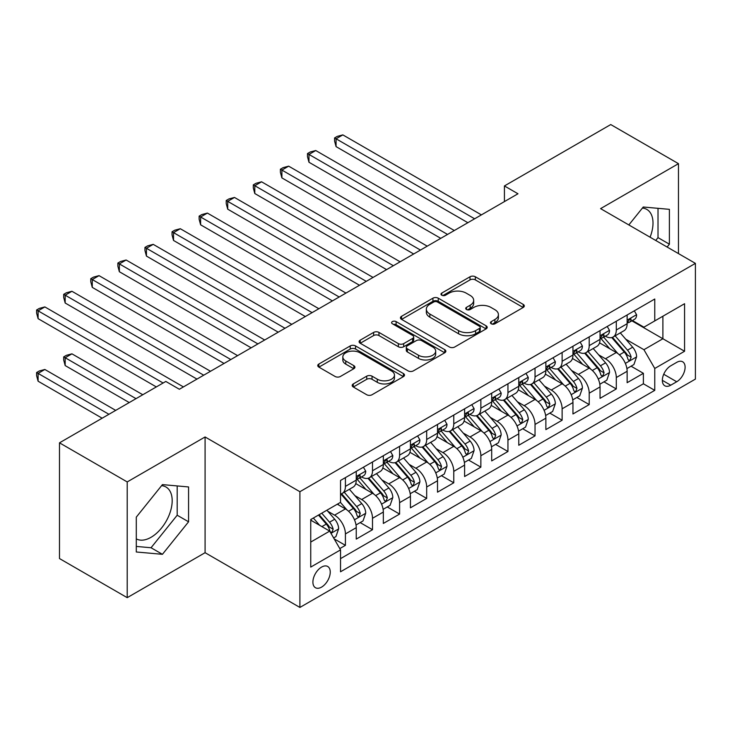 <?xml version="1.0" encoding="UTF-8"?>
<svg xmlns="http://www.w3.org/2000/svg" width="732" height="732" viewBox="0 0 732 732"><rect width="100%" height="100%" fill="white"/><g stroke="black" fill="none" stroke-linecap="round" stroke-linejoin="round"><path stroke-width="1.1" d="M491.227 323.782A2.635 1.519 0 0 0 494.951 323.782L523.197 307.467A3.761 2.169 0 0 0 524.304 305.93A3.761 2.169 0 0 0 523.197 304.393L475.343 276.769A3.761 2.169 0 0 0 470.017 276.769L441.771 293.075A2.635 1.519 0 0 0 441.003 294.154A2.635 1.519 0 0 0 441.771 295.225A2.635 1.519 0 0 0 445.495 295.225L449.146 293.111A12.032 6.945 0 0 1 466.165 293.111L470.154 295.417A12.032 6.945 0 0 1 473.677 300.33A12.032 6.945 0 0 1 470.154 305.244L466.494 307.349A2.635 1.519 0 0 0 465.726 308.428A2.635 1.519 0 0 0 466.494 309.499A2.635 1.519 0 0 0 470.219 309.499L473.878 307.394A12.032 6.945 0 0 1 490.898 307.394L494.887 309.691A12.032 6.945 0 0 1 498.41 314.604A12.032 6.945 0 0 1 494.887 319.518L491.227 321.632A2.635 1.519 0 0 0 490.458 322.702A2.635 1.519 0 0 0 491.227 323.782L491.227 321.632M136.289 538.871A29.884 17.248 120 0 0 151.048 537.297A29.884 17.248 120 0 0 170.574 510.963A29.884 17.248 120 0 0 165.99 487.018A29.884 17.248 120 0 0 161.58 485.664M321.577 587.11A12.261 7.082 120 0 0 329.583 576.304A12.261 7.082 120 0 0 327.707 566.476A12.261 7.082 120 0 0 321.577 567.09A12.261 7.082 120 0 0 313.561 577.887A12.261 7.082 120 0 0 315.446 587.714A12.261 7.082 120 0 0 321.577 587.11M642.403 208.062A29.884 17.248 -60 0 1 646.813 209.416A29.884 17.248 -60 0 1 650.071 237.195M353.291 383.916A3.761 2.169 0 0 0 352.193 385.453A3.761 2.169 0 0 0 353.291 386.99L366.723 394.74A3.761 2.169 0 0 0 372.039 394.74L403.414 376.623A3.761 2.169 0 0 0 404.512 375.086A3.761 2.169 0 0 0 403.414 373.558L355.551 345.925A3.761 2.169 0 0 0 350.235 345.925L318.859 364.042A3.761 2.169 0 0 0 317.761 365.57A3.761 2.169 0 0 0 318.859 367.107L335.082 376.468A3.761 2.169 0 0 0 340.398 376.468L353.821 368.718A3.761 2.169 0 0 0 354.928 367.18A3.761 2.169 0 0 0 353.821 365.652L345.779 361.004A10.056 5.81 0 0 1 342.832 356.896A10.056 5.81 0 0 1 349.045 351.534A10.056 5.81 0 0 1 360.007 352.797L391.519 370.987A10.056 5.81 0 0 1 394.466 375.086A10.056 5.81 0 0 1 388.253 380.457A10.056 5.81 0 0 1 377.291 379.194L372.039 376.166A3.761 2.169 0 0 0 366.723 376.166L353.291 383.916L353.291 386.99M205.088 436.967L127.212 481.931L59.493 442.833L59.493 558.562L127.212 597.66L205.088 552.697L299.9 607.441L299.9 491.703L205.088 436.967L205.088 552.697M678.473 253.592L678.473 163.666L600.588 208.629L695.4 263.364L299.9 491.703M678.473 163.666L610.744 124.559L504.421 185.946L504.421 201.584M59.493 442.833L165.816 381.445L179.358 389.259L517.972 193.77L504.421 185.946M449.411 346.995A3.761 2.169 0 0 0 454.737 346.995L486.112 328.878A3.761 2.169 0 0 0 487.21 327.35A3.761 2.169 0 0 0 486.112 325.813L438.248 298.18A3.761 2.169 0 0 0 432.932 298.18L401.557 316.297A3.761 2.169 0 0 0 400.45 317.834A3.761 2.169 0 0 0 401.557 319.362L449.411 346.995M393.432 324.349A2.635 1.519 0 0 1 396.103 324.715L396.103 321.595L444.763 349.686A3.761 2.169 0 0 1 445.861 351.223A3.761 2.169 0 0 1 444.763 352.751L413.388 370.868A3.761 2.169 0 0 1 408.072 370.868L360.208 343.235L360.208 340.17A3.761 2.169 0 0 0 359.101 341.698A3.761 2.169 0 0 0 360.208 343.235M360.208 340.17L373.631 332.41A3.761 2.169 0 0 1 378.956 332.41L398.364 343.619A3.761 2.169 0 0 0 403.68 343.619L412.592 338.477A3.761 2.169 0 0 0 413.69 336.94A3.761 2.169 0 0 0 412.592 335.412L392.379 323.736A2.635 1.519 0 0 1 391.611 322.666A2.635 1.519 0 0 1 393.23 321.266A2.635 1.519 0 0 1 396.103 321.595M339.794 548.588L345.413 545.349L334.167 538.853M327.771 511.238L334.579 515.163A15.326 8.848 60 0 1 345.413 533.93L356.246 527.671L356.246 539.091L372.506 529.712L360.171 522.593M354.864 495.601L361.663 499.526A15.326 8.848 60 0 1 372.506 518.293L383.339 512.034L383.339 523.453L399.59 514.065L387.265 506.956M381.958 479.954L388.756 483.879A15.326 8.848 60 0 1 399.59 502.655L410.423 496.397L410.423 507.816L426.683 498.428L414.358 491.309M409.042 464.317L415.84 468.242A15.326 8.848 60 0 1 426.683 487.009L437.516 480.759L437.516 492.169L453.767 482.791L441.442 475.672M436.135 448.679L442.933 452.605A15.326 8.848 60 0 1 453.767 471.371L464.6 465.113L464.6 476.532L480.86 467.153L468.535 460.035M463.219 433.042L470.017 436.967A15.326 8.848 60 0 1 480.86 455.734L491.694 449.475L491.694 460.895L507.944 451.507L495.619 444.397M490.312 417.396L497.11 421.321A15.326 8.848 60 0 1 507.944 440.097L518.778 433.838L518.778 445.257L535.037 435.869L522.712 428.751M517.396 401.758L524.194 405.684A15.326 8.848 60 0 1 535.037 424.45L545.871 418.201L545.871 429.611L562.121 420.232L549.796 413.113M544.489 386.121L551.288 390.046A15.326 8.848 60 0 1 562.121 408.813L572.955 402.554L572.955 413.973L589.214 404.595L576.889 397.476M571.573 370.483L578.381 374.409A15.326 8.848 60 0 1 589.214 393.175L600.048 386.917L600.048 398.336L616.298 388.948L616.298 377.538A15.326 8.848 -120 0 0 605.465 358.762L598.666 354.837M603.973 381.839L616.298 388.948M356.246 527.671A15.326 8.848 -120 0 0 345.413 508.905L337.287 504.211M383.339 512.034A15.326 8.848 -120 0 0 372.506 493.267L355.752 483.596M410.423 496.397A15.326 8.848 -120 0 0 399.59 477.63L382.836 467.958M437.516 480.759A15.326 8.848 -120 0 0 426.683 461.993L409.929 452.312M464.6 465.113A15.326 8.848 -120 0 0 453.767 446.346L437.013 436.675M491.694 449.475A15.326 8.848 -120 0 0 480.86 430.709L464.106 421.037M518.778 433.838A15.326 8.848 -120 0 0 507.944 415.071L491.19 405.4M545.871 418.201A15.326 8.848 -120 0 0 535.037 399.434L518.283 389.753M572.955 402.554A15.326 8.848 -120 0 0 562.121 383.788L545.367 374.116M600.048 386.917A15.326 8.848 -120 0 0 589.214 368.15L572.461 358.479M676.707 362.367L670.75 365.808A11.877 6.853 120 0 0 662.991 376.266A11.877 6.853 120 0 0 664.812 385.782A11.877 6.853 120 0 0 670.75 385.197L676.707 381.756A11.877 6.853 120 0 0 684.466 371.289A11.877 6.853 120 0 0 682.645 361.773A11.877 6.853 120 0 0 676.707 362.367M299.9 607.441L695.4 379.103L695.4 263.364M310.743 542.064L329.702 531.112L340.536 549.878L340.536 571.774L654.765 390.357L654.765 368.461L643.931 349.695L625.75 339.2M340.536 549.878L310.743 567.09L310.743 519.537L340.536 502.335L340.536 480.439L654.765 299.022L654.765 320.918L684.566 303.716L684.566 351.259L654.765 368.461M361.526 476.916L361.663 476.999A15.326 8.848 60 0 0 369.331 477.758L380.164 471.509A15.326 8.848 -120 0 0 383.339 464.491L383.339 455.734M388.61 461.279L388.756 461.361A15.326 8.848 60 0 0 396.415 462.121L407.248 455.862A15.326 8.848 -120 0 0 410.423 448.853L410.423 440.088M415.703 445.642L415.84 445.724A15.326 8.848 60 0 0 423.508 446.483L434.341 440.225A15.326 8.848 -120 0 0 437.516 433.207L437.516 424.45M442.787 430.004L442.933 430.087A15.326 8.848 60 0 0 450.592 430.846L461.425 424.587A15.326 8.848 -120 0 0 464.6 417.569L464.6 408.813M469.88 414.358L470.017 414.44A15.326 8.848 60 0 0 477.685 415.2L488.519 408.95A15.326 8.848 -120 0 0 491.694 401.932L491.694 393.175M496.964 398.72L497.11 398.803A15.326 8.848 60 0 0 504.769 399.562L515.612 393.304A15.326 8.848 -120 0 0 518.778 386.295L518.778 377.529M524.057 383.083L524.194 383.165A15.326 8.848 60 0 0 531.862 383.925L542.696 377.666A15.326 8.848 -120 0 0 545.871 370.648L545.871 361.892M551.15 367.446L551.288 367.528A15.326 8.848 60 0 0 558.946 368.288L569.789 362.029A15.326 8.848 -120 0 0 572.955 355.011L572.955 346.254M578.234 351.799L578.381 351.882A15.326 8.848 60 0 0 586.039 352.641L596.873 346.392A15.326 8.848 -120 0 0 600.048 339.373L600.048 330.617M340.536 558.644L643.391 383.788L643.391 373.311L627.132 382.699L627.132 371.28A15.326 8.848 -120 0 0 616.298 352.513L599.545 342.841M605.327 336.162L605.465 336.244A15.326 8.848 -120 0 0 613.123 337.004A15.326 8.848 -120 0 0 616.298 329.986L616.298 321.229M613.123 337.004L623.966 330.745A15.326 8.848 -120 0 0 627.132 323.736L627.132 314.98M345.413 477.63L345.413 486.387A15.326 8.848 60 0 1 342.237 493.405A15.326 8.848 60 0 1 340.536 494.018M342.237 493.405L353.071 487.146A15.326 8.848 -120 0 0 356.246 480.128L356.246 471.371M372.506 461.983L372.506 470.749A15.326 8.848 60 0 1 369.331 477.758M399.59 446.346L399.59 455.103A15.326 8.848 60 0 1 396.415 462.121M426.683 430.709L426.683 439.465A15.326 8.848 60 0 1 423.508 446.483M453.767 415.071L453.767 423.828A15.326 8.848 60 0 1 450.592 430.846M480.86 399.425L480.86 408.191A15.326 8.848 60 0 1 477.685 415.2M507.944 383.788L507.944 392.544A15.326 8.848 60 0 1 504.769 399.562M535.037 368.15L535.037 376.907A15.326 8.848 60 0 1 531.862 383.925M562.121 352.513L562.121 361.269A15.326 8.848 60 0 1 558.946 368.288M589.214 336.866L589.214 345.632A15.326 8.848 60 0 1 586.039 352.641M589.214 393.175L589.214 404.595M562.121 408.813L562.121 420.232M535.037 424.45L535.037 435.869M507.944 440.097L507.944 451.507M480.86 455.734L480.86 467.153M453.767 471.371L453.767 482.791M426.683 487.009L426.683 498.428M399.59 502.655L399.59 514.065M372.506 518.293L372.506 529.712M345.413 533.93L345.413 545.349M329.702 531.112L310.743 520.168M643.931 349.695L662.89 338.751L662.89 316.224L684.566 303.716M631.872 320.836L684.566 351.259M632.411 320.525L643.931 327.177L654.765 320.918M127.212 481.931L127.212 597.66M631.066 366.192L643.391 373.311M643.391 383.788L654.765 390.357M667.117 247.032L669.396 244.195L669.396 209.343L643.254 207.01L628.843 224.934M136.289 551.983L162.431 554.316L188.572 521.797L188.572 486.945L162.431 484.611L136.289 517.131L136.289 551.983M655.735 240.462L658.013 237.625L658.013 208.327M658.013 237.625L669.396 244.195M136.289 546.429L151.048 547.746L177.19 515.227L177.19 485.929M177.19 515.227L188.572 521.797M151.048 547.746L162.431 554.316M492.279 324.148L494.887 322.647A12.032 6.945 0 0 0 498.41 317.734L498.41 314.604M473.677 300.33L473.677 303.46A12.032 6.945 0 0 1 470.154 308.373L467.547 309.874M523.151 307.495L475.343 279.889A3.761 2.169 0 0 0 470.017 279.889L442.823 295.6M486.057 328.915L438.248 301.31A3.761 2.169 0 0 0 432.932 301.31L401.603 319.39M479.46 328.421A2.635 1.519 0 0 0 480.229 327.35A2.635 1.519 0 0 0 479.46 326.271L437.452 302.014A2.635 1.519 0 0 0 433.728 302.014L429.867 304.247A12.032 6.945 0 0 0 426.344 309.16A12.032 6.945 0 0 0 429.867 314.065L458.589 330.644A12.032 6.945 0 0 0 475.608 330.644L479.46 328.421L479.46 331.55A2.635 1.519 0 0 0 480.229 330.48L480.229 327.35M426.344 309.16L426.344 312.28A12.032 6.945 0 0 0 429.867 317.194L429.867 314.065M479.46 331.55L475.608 333.774A12.032 6.945 0 0 1 458.589 333.774L429.867 317.194M360.254 343.262L373.631 335.54L373.631 332.41M413.69 336.94L413.69 340.069A3.761 2.169 0 0 1 412.592 341.606L403.68 346.748A3.761 2.169 0 0 1 398.364 346.748L378.956 335.54A3.761 2.169 0 0 0 373.631 335.54M396.103 324.715L444.708 352.787M418.503 355.249A10.056 5.81 0 0 0 429.464 356.511A10.056 5.81 0 0 0 435.677 351.14A10.056 5.81 0 0 0 432.731 347.032L421.632 340.627A3.761 2.169 0 0 0 416.307 340.627L407.404 345.769A3.761 2.169 0 0 0 406.306 347.307A3.761 2.169 0 0 0 407.404 348.844L418.503 355.249L418.503 358.378A10.056 5.81 0 0 0 429.464 359.632A10.056 5.81 0 0 0 435.677 354.27L435.677 351.14M406.306 347.307L406.306 350.436A3.761 2.169 0 0 0 407.404 351.964L407.404 348.844M418.503 358.378L407.404 351.964M394.466 375.086L394.466 378.215A10.056 5.81 0 0 1 388.253 383.586A10.056 5.81 0 0 1 377.291 382.324L372.039 379.295A3.761 2.169 0 0 0 366.723 379.295L353.346 387.018M342.832 356.896L342.832 360.025A10.056 5.81 0 0 0 345.779 364.133L345.779 361.004M353.776 368.745L345.779 364.133M403.369 376.651L355.551 349.054A3.761 2.169 0 0 0 350.235 349.054L318.914 367.135M626.912 368.599L633.912 364.554L636.62 356.731A10.156 5.865 -120 0 0 632.658 347.197L620.288 332.868M617.808 353.501L603.662 337.123M609.756 348.734L601.548 339.227A24.33 14.045 -120 0 0 600.789 338.376M336.07 209.178L413.672 253.986M611.751 337.553L624.268 352.046A10.156 5.865 60 0 1 627.882 359.046L628.623 360.245L629.996 360.053L631.14 357.17A10.156 5.865 -120 0 0 627.516 350.171L615.136 335.842M612.483 337.315L625.933 352.897A5.17 2.983 60 0 1 627.242 354.919L631.14 357.17M634.315 310.835L636.62 314.815A10.156 5.865 60 0 1 634.516 319.308L629.364 322.281A10.156 5.865 -120 0 0 631.14 319.939L630.92 319.042L629.657 319.298L627.882 321.824A10.156 5.865 60 0 1 627.132 323.26M474.629 218.795L336.07 138.796L342.841 134.889L481.4 214.879M627.48 322.757L627.516 322.757A10.156 5.865 -120 0 0 629.364 322.281M467.858 222.702L336.07 146.62L336.07 138.796L334.579 137.936L337.287 136.372L342.841 134.889M336.07 146.62L334.579 141.066L334.579 137.936M599.819 384.236L606.819 380.192L609.527 372.368A10.156 5.865 -120 0 0 605.574 362.843L593.194 348.514M590.715 369.138L576.569 352.76M582.663 364.371L574.455 354.864A24.33 14.045 -120 0 0 573.705 354.023M308.977 224.815L386.588 269.623L254.8 193.532L254.8 185.718L261.571 181.801L400.13 261.8M584.658 353.199L597.175 367.693A10.156 5.865 60 0 1 600.798 374.683L601.53 375.882L602.903 375.69L604.046 372.808A10.156 5.865 -120 0 0 600.423 365.808L588.052 351.479M585.39 352.961L598.849 368.535A5.17 2.983 60 0 1 600.149 370.557L604.046 372.808M572.735 399.873L579.735 395.829L582.434 388.015A10.156 5.865 -120 0 0 578.481 378.481L566.111 364.152M563.631 384.785L549.485 368.406M555.579 380.009L547.371 370.502A24.33 14.045 -120 0 0 546.612 369.66M281.893 240.453L359.494 285.26L227.716 209.178L227.716 201.355L234.487 197.448L373.046 277.437M557.564 368.837L570.091 383.33A10.156 5.865 60 0 1 573.705 390.321L574.446 391.529L575.819 391.336L576.962 388.445A10.156 5.865 -120 0 0 573.339 381.454L560.959 367.125M558.306 368.599L571.756 384.172A5.17 2.983 60 0 1 573.064 386.194L576.962 388.445M545.642 415.511L552.642 411.476L555.35 403.652A10.156 5.865 -120 0 0 551.397 394.118L539.017 379.789M536.538 400.422L522.392 384.044M528.486 395.655L520.278 386.148A24.33 14.045 -120 0 0 519.528 385.297M254.8 256.09L332.41 300.898L200.623 224.815L200.623 216.992L207.394 213.085L345.952 293.084M530.48 384.474L542.998 398.967A10.156 5.865 60 0 1 546.621 405.958L547.353 407.166L548.726 406.974L549.869 404.082A10.156 5.865 -120 0 0 546.246 397.092L533.875 382.763M531.212 384.236L544.672 399.809A5.17 2.983 60 0 1 545.971 401.831L549.869 404.082M518.549 431.157L525.549 427.113L528.257 419.29A10.156 5.865 -120 0 0 524.304 409.755L511.933 395.426M509.454 416.06L495.308 399.681M501.402 411.293L493.194 401.786A24.33 14.045 -120 0 0 492.435 400.935M227.716 271.737L305.317 316.535L173.53 240.453L173.53 232.63L180.31 228.723L318.868 308.721M503.387 400.111L515.914 414.605A10.156 5.865 60 0 1 519.528 421.605L520.269 422.803L521.642 422.611L522.776 419.729A10.156 5.865 -120 0 0 519.162 412.729L506.782 398.4M504.128 399.873L517.579 415.447A5.17 2.983 60 0 1 518.878 417.478L522.776 419.729M607.221 326.472L609.527 330.461A10.156 5.865 60 0 1 607.423 334.954L602.28 337.919A10.156 5.865 -120 0 0 604.046 335.585L603.836 334.68L602.564 334.936L600.798 337.461A10.156 5.865 60 0 1 600.048 338.907M447.536 234.432L308.977 154.434L315.748 150.527L454.307 230.525M600.386 338.394L600.423 338.394A10.156 5.865 -120 0 0 602.28 337.919M440.765 238.339L308.977 162.257L308.977 154.434L307.486 153.574L310.194 152.009L315.748 150.527M308.977 162.257L307.486 156.703L307.486 153.574M580.137 342.109L582.434 346.099A10.156 5.865 60 0 1 580.339 350.591L575.187 353.565A10.156 5.865 -120 0 0 576.962 351.223L576.743 350.326L575.471 350.573L573.705 353.099A10.156 5.865 60 0 1 572.955 354.544M420.452 250.07L281.893 170.071L288.664 166.164L427.223 246.162M573.293 354.041L573.339 354.041A10.156 5.865 -120 0 0 575.187 353.565M413.672 253.977L281.893 177.894L281.893 170.071L280.402 169.211L283.11 167.646L288.664 166.164M281.893 177.894L280.402 172.34L280.402 169.211M553.044 357.747L555.35 361.736A10.156 5.865 60 0 1 553.246 366.229L548.103 369.202A10.156 5.865 -120 0 0 549.869 366.86L549.659 365.963L548.387 366.21L546.621 368.736A10.156 5.865 60 0 1 545.871 370.182M393.358 265.707L253.309 184.857L256.017 183.293L261.571 181.801M546.209 369.678L546.246 369.678A10.156 5.865 -120 0 0 548.103 369.202M254.8 193.532L253.309 187.978L253.309 184.857M525.96 373.393L528.257 377.373A10.156 5.865 60 0 1 526.162 381.866L521.01 384.84A10.156 5.865 -120 0 0 522.776 382.497L522.566 381.601L521.294 381.857L519.528 384.382A10.156 5.865 60 0 1 518.778 385.819M366.275 281.353L226.225 200.495L228.933 198.93L234.487 197.448M519.116 385.316L519.162 385.316A10.156 5.865 -120 0 0 521.01 384.84M227.716 209.178L226.225 203.624L226.225 200.495M491.465 446.795L498.465 442.75L501.173 434.927A10.156 5.865 -120 0 0 497.22 425.402L484.84 411.073M482.361 431.697L468.215 415.318M474.309 426.93L466.101 417.423A24.33 14.045 -120 0 0 465.351 416.581M200.623 287.374L278.233 332.182L146.446 256.09L146.446 248.276L153.217 244.36L291.775 324.358M476.303 415.758L488.82 430.251A10.156 5.865 60 0 1 492.444 437.242L493.176 438.441L494.548 438.248L495.692 435.366A10.156 5.865 -120 0 0 492.069 428.366L479.698 414.038M477.035 415.52L490.486 431.093A5.17 2.983 60 0 1 491.794 433.115L495.692 435.366M498.867 389.031L501.173 393.02A10.156 5.865 60 0 1 499.068 397.513L493.926 400.477A10.156 5.865 -120 0 0 495.692 398.144L495.482 397.238L494.21 397.494L492.444 400.02A10.156 5.865 60 0 1 491.694 401.465M339.181 296.991L199.131 216.132L201.84 214.567L207.394 213.085M492.032 400.953L492.069 400.953A10.156 5.865 -120 0 0 493.926 400.477M200.623 224.815L199.131 219.261L199.131 216.132M464.372 462.432L471.371 458.388L474.08 450.573A10.156 5.865 -120 0 0 470.127 441.039L457.756 426.71M455.277 447.344L441.131 430.965M447.225 442.567L439.017 433.06A24.33 14.045 -120 0 0 438.258 432.219M173.53 303.011L251.14 347.819L119.353 271.728L119.353 263.913L126.133 260.006L264.691 339.996M449.21 431.395L461.736 445.889A10.156 5.865 60 0 1 465.351 452.879L466.092 454.087L467.464 453.895L468.599 451.003A10.156 5.865 -120 0 0 464.985 444.013L452.605 429.684M449.951 431.157L463.402 446.73A5.17 2.983 60 0 1 464.701 448.753L468.599 451.003M471.783 404.668L474.08 408.657A10.156 5.865 60 0 1 471.984 413.15L466.833 416.124A10.156 5.865 -120 0 0 468.599 413.781L468.389 412.885L467.117 413.132L465.351 415.657A10.156 5.865 60 0 1 464.6 417.103M312.097 312.628L172.047 231.77L174.756 230.205L180.31 228.723M464.939 416.59L464.985 416.59A10.156 5.865 -120 0 0 466.833 416.124M173.53 240.453L172.047 234.899L172.047 231.77M437.288 478.069L444.287 474.034L446.996 466.211A10.156 5.865 -120 0 0 443.043 456.677L430.663 442.348M428.183 462.981L414.038 446.602M420.131 458.214L411.924 448.707A24.33 14.045 -120 0 0 411.174 447.856M146.446 318.649L224.056 363.456L92.269 287.374L92.269 279.551L99.04 275.644L237.598 355.642M422.126 447.032L434.643 461.526A10.156 5.865 60 0 1 438.267 468.517L438.999 469.724L440.371 469.532L441.515 466.641A10.156 5.865 -120 0 0 437.892 459.65L425.521 445.321M422.858 446.795L436.309 462.368A5.17 2.983 60 0 1 437.617 464.39L441.515 466.641M444.69 420.305L446.996 424.295A10.156 5.865 60 0 1 444.891 428.787L439.749 431.761A10.156 5.865 -120 0 0 441.515 429.419L441.305 428.522L440.033 428.769L438.267 431.294A10.156 5.865 60 0 1 437.516 432.74M285.004 328.265L144.954 247.416L147.663 245.851L153.217 244.36M437.855 432.237L437.892 432.237A10.156 5.865 -120 0 0 439.749 431.761M146.446 256.09L144.954 250.536L144.954 247.416M410.195 493.716L417.194 489.671L419.903 481.848A10.156 5.865 -120 0 0 415.95 472.314L403.579 457.985M401.099 478.618L386.954 462.24M393.047 473.851L384.84 464.344A24.33 14.045 -120 0 0 384.08 463.493M119.353 334.295L196.963 379.094L65.175 303.011L65.175 295.188L71.946 291.281L210.514 371.28M395.033 462.67L407.559 477.163A10.156 5.865 60 0 1 411.174 484.163L411.915 485.362L413.287 485.17L414.422 482.278A10.156 5.865 -120 0 0 410.808 475.288L398.428 460.959M395.774 462.432L409.225 478.005A5.17 2.983 60 0 1 410.524 480.036L414.422 482.278M417.606 435.952L419.903 439.932A10.156 5.865 60 0 1 417.807 444.425L412.656 447.398A10.156 5.865 -120 0 0 414.422 445.056L414.211 444.159L412.94 444.416L411.174 446.941A10.156 5.865 60 0 1 410.423 448.377M257.911 343.912L117.87 263.053L120.579 261.489L126.133 260.006M410.762 447.874L410.808 447.874A10.156 5.865 -120 0 0 412.656 447.398M119.353 271.728L117.87 266.183L117.87 263.053M383.111 509.353L390.11 505.309L392.819 497.486A10.156 5.865 -120 0 0 388.866 487.96L376.486 473.631M374.006 494.256L359.86 477.877M365.954 489.488L357.747 479.982A24.33 14.045 -120 0 0 356.996 479.14M92.269 349.933L156.328 386.917L38.091 318.649L38.091 310.835L44.862 306.918L183.421 386.917M367.949 478.307L380.466 492.81A10.156 5.865 60 0 1 384.09 499.8L384.822 500.999L386.194 500.807L387.338 497.925A10.156 5.865 -120 0 0 383.714 490.925L371.344 476.596M368.681 478.078L382.131 493.652A5.17 2.983 60 0 1 383.44 495.674L387.338 497.925M390.513 451.589L392.819 455.579A10.156 5.865 60 0 1 390.714 460.062L385.572 463.036A10.156 5.865 -120 0 0 387.338 460.703L387.118 459.797L385.856 460.053L384.09 462.578A10.156 5.865 60 0 1 383.339 464.024M230.827 359.549L90.777 278.691L93.486 277.126L99.04 275.644M383.678 463.512L383.714 463.512A10.156 5.865 -120 0 0 385.572 463.036M92.269 287.374L90.777 281.82L90.777 278.691M356.017 524.99L363.017 520.946L365.726 513.132A10.156 5.865 -120 0 0 361.773 503.598L349.402 489.269M346.922 509.893L340.435 502.399M338.87 505.126L337.818 503.909M142.786 394.74L71.946 353.84L65.175 357.747L65.175 365.57L129.244 402.554M340.856 493.954L353.373 508.447A10.156 5.865 60 0 1 356.996 515.438L357.738 516.646L359.11 516.453L360.245 513.562A10.156 5.865 -120 0 0 356.63 506.571L344.25 492.243M341.597 493.716L355.047 509.289A5.17 2.983 60 0 1 356.347 511.311L360.245 513.562M65.175 365.57L63.693 360.016L63.693 356.887L136.015 398.647M63.693 356.887L66.402 355.322L71.946 353.84M363.429 467.226L365.726 471.216A10.156 5.865 60 0 1 363.63 475.709L358.479 478.673A10.156 5.865 -120 0 0 360.245 476.34L360.034 475.434L358.762 475.69L356.996 478.216A10.156 5.865 60 0 1 356.246 479.661M203.734 375.187L63.693 294.328L66.402 292.763L71.946 291.281M356.585 479.149L356.63 479.149A10.156 5.865 -120 0 0 358.479 478.673M65.175 303.011L63.693 297.457L63.693 294.328M333.627 537.919L335.933 536.593L338.642 528.769A10.156 5.865 -120 0 0 334.689 519.235L326.893 510.213M319.619 525.292L313.351 518.036M311.777 520.772L310.743 519.564M115.702 410.377L44.862 369.477L38.091 373.393L38.091 381.207L102.151 418.201M318.493 515.063L326.289 524.085A10.156 5.865 60 0 1 329.912 531.075L330.644 532.283L332.017 532.091L333.161 529.199A10.156 5.865 -120 0 0 329.537 522.209L321.751 513.187M319.125 514.697L327.954 524.926A5.17 2.983 60 0 1 329.263 526.948L333.161 529.199M38.091 381.207L36.6 375.662L36.6 372.533L108.922 414.285M36.6 372.533L39.308 370.968L44.862 369.477M163.108 383.01L36.6 309.975L39.308 308.41L44.862 306.918M38.091 318.649L36.6 313.095L36.6 309.975M334.579 515.163L345.413 508.905M361.663 499.526L372.506 493.267M388.756 483.879L399.59 477.63M415.84 468.242L426.683 461.993M442.933 452.605L453.767 446.346M470.017 436.967L480.86 430.709M497.11 421.321L507.944 415.071M524.194 405.684L535.037 399.434M551.288 390.046L562.121 383.788M578.381 374.409L589.214 368.15M605.465 358.762L616.298 352.513M616.298 329.986L627.132 323.736M345.413 486.387L356.246 480.128M372.506 470.749L383.339 464.491M399.59 455.103L410.423 448.853M426.683 439.465L437.516 433.207M453.767 423.828L464.6 417.569M480.86 408.191L491.694 401.932M507.944 392.544L518.778 386.295M535.037 376.907L545.871 370.648M562.121 361.269L572.955 355.011M589.214 345.632L600.048 339.373M616.298 377.538L627.132 371.28M663.723 374.253L676.707 381.756M662.35 380.347L670.75 385.197M494.887 322.647L494.887 319.518M466.494 309.499L466.494 307.349M470.154 308.373L470.154 305.244M441.771 295.225L441.771 293.075M470.017 279.889L470.017 276.769M475.343 279.889L475.343 276.769M523.197 307.467L523.197 304.393M401.557 319.362L401.557 316.297M432.932 301.31L432.932 298.18M438.248 301.31L438.248 298.18M486.112 328.878L486.112 325.813M458.589 333.774L458.589 330.644M475.608 333.774L475.608 330.644M378.956 335.54L378.956 332.41M398.364 346.748L398.364 343.619M403.68 346.748L403.68 343.619M412.592 341.606L412.592 338.477M444.763 352.751L444.763 349.686M366.723 379.295L366.723 376.166M372.039 379.295L372.039 376.166M377.291 382.324L377.291 379.194M353.821 368.718L353.821 365.652M318.859 367.107L318.859 364.042M350.235 349.054L350.235 345.925M355.551 349.054L355.551 345.925M403.414 376.623L403.414 373.558M625.357 363.392L636.547 356.932M627.516 350.171L632.658 347.197M619.428 354.846L624.268 352.046M636.547 314.705L627.132 320.14M629.822 319.189L631.14 319.939M598.273 379.03L609.463 372.57M600.423 365.808L605.574 362.843M592.334 370.483L597.175 367.693M571.18 394.667L582.37 388.207M573.339 381.454L578.481 378.481M565.241 386.121L570.091 383.33M544.096 410.304L555.286 403.844M546.246 397.092L551.397 394.118M538.157 401.767L542.998 398.967M517.002 425.951L528.193 419.491M519.162 412.729L524.304 409.755M511.064 417.405L515.914 414.605M609.463 330.342L600.048 335.778M602.738 334.826L604.046 335.585M582.37 345.98L572.955 351.415M575.645 350.463L576.962 351.223M555.286 361.617L545.871 367.052M548.561 366.11L549.869 366.86M528.193 377.264L518.778 382.699M521.468 381.747L522.776 382.497M489.918 441.588L501.109 435.128M492.069 428.366L497.22 425.402M483.98 433.042L488.82 430.251M501.109 392.901L491.694 398.336M494.384 397.385L495.692 398.144M462.825 457.226L474.016 450.766M464.985 444.013L470.127 441.039M456.887 448.679L461.736 445.889M474.016 408.538L464.6 413.973M467.291 413.022L468.599 413.781M435.741 472.863L446.932 466.403M437.892 459.65L443.043 456.677M429.803 464.326L434.643 461.526M446.932 424.176L437.516 429.611M440.207 428.659L441.515 429.419M408.648 488.509L419.839 482.049M410.808 475.288L415.95 472.314M402.71 479.963L407.559 477.163M419.839 439.822L410.423 445.257M413.113 444.306L414.422 445.056M381.564 504.147L392.755 497.687M383.714 490.925L388.866 487.96M375.626 495.601L380.466 492.81M392.755 455.46L383.339 460.895M386.029 459.943L387.338 460.703M354.471 519.784L365.661 513.324M356.63 506.571L361.773 503.598M348.533 511.238L353.373 508.447M365.661 471.097L356.246 476.532M358.936 475.58L360.245 476.34M330.992 533.344L338.568 528.962M329.537 522.209L334.689 519.235M321.906 526.619L326.289 524.085"/></g></svg>
